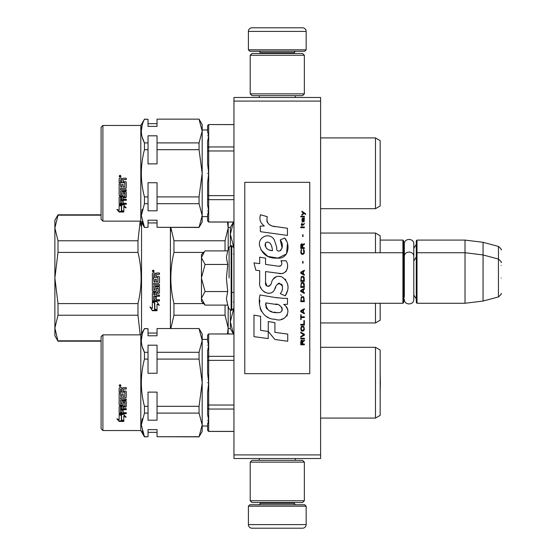 <?xml version="1.0" encoding="UTF-8"?>
<svg xmlns="http://www.w3.org/2000/svg" width="556" height="556" viewBox="0 0 556 556"><rect width="100%" height="100%" fill="white"/><g stroke="black" fill="none" stroke-linecap="round" stroke-linejoin="round"><path stroke-width="0.83" d="M320.603 97.481L320.603 101.088L233.951 101.088L233.951 97.481L320.603 97.481M320.603 454.912L233.951 454.912L233.951 458.519L320.603 458.519L320.603 101.088M233.951 454.912L233.951 101.088M380.172 240.088L402.919 240.088L402.919 303.27L320.603 303.27M402.919 240.088L403.642 240.811L403.642 302.547L402.919 303.27M416.277 253.453L417 252.73L417 240.088L416.277 240.811L416.277 302.547L417 303.27L417 252.73L465.018 252.73L465.018 303.27L417 303.27M417 240.088L465.018 240.088L465.018 252.73L483.067 254.947L483.067 301.053L465.018 303.27M501.123 262.55C501.859 262.467 500.97 261.299 498.447 259.061L498.447 246.426L483.067 242.305L483.067 254.947L498.447 259.061L498.447 296.939L483.067 301.053M501.123 278L501.123 278C501.123 297.926 501.123 297.926 501.123 278C501.123 258.074 501.123 258.074 501.123 278M501.123 265.365C501.123 245.439 501.123 245.439 501.123 265.365M204.573 304.584L201.46 301.47L201.46 254.53L204.573 251.423M204.559 251.437L201.46 257.532M201.46 298.468L205.088 305.098L227.724 305.098L226.403 298.523L227.724 291.546L226.403 278.403L227.724 264.454L226.403 257.477L227.724 250.902L205.088 250.902M229.1 278L229.1 247.114L229.1 278M201.46 257.817L205.088 264.454L201.46 277.715M227.724 264.454L205.088 264.454M201.46 278.285L205.088 291.546L201.46 298.183M227.724 291.546L205.088 291.546M205.088 305.098L204.552 304.563M306.161 49.825L248.393 49.825L249.839 51.27L304.716 51.27L306.161 49.825L306.161 31.407A3.607 3.607 -137.2 0 0 302.547 27.8L289.912 27.8M259.263 97.481L259.263 95.674M295.292 97.481L295.292 95.674M294.43 53.432L294.43 52.709L260.132 52.709L260.132 53.432M258.686 51.27A1.446 1.446 137.8 0 1 260.132 52.709M295.868 51.27A1.446 1.446 -137.8 0 0 294.43 52.709M248.393 49.825L248.393 31.407L306.161 31.407M264.642 27.8L252.007 27.8A3.607 3.607 137.2 0 0 248.393 31.407M252.007 27.8L302.547 27.8M248.393 506.175L306.161 506.175L304.716 504.73L249.839 504.73L248.393 506.175L248.393 524.593A3.607 3.607 42.8 0 0 252.007 528.2L264.642 528.2M295.292 458.519L295.292 460.326M259.263 458.519L259.263 460.326M260.132 502.568L260.132 503.291L294.43 503.291L294.43 502.568M295.868 504.73A1.446 1.446 -42.2 0 1 294.43 503.291M258.686 504.73A1.446 1.446 42.2 0 0 260.132 503.291M306.161 506.175L306.161 524.593L248.393 524.593M289.912 528.2L302.547 528.2A3.607 3.607 -42.8 0 0 306.161 524.593M302.547 528.2L252.007 528.2M250.2 55.239L252.007 53.432L302.547 53.432L304.354 55.239L250.2 55.239L250.2 93.867L304.354 93.867L302.547 95.674L252.007 95.674L250.2 93.867M304.354 93.867L304.354 55.239M304.354 500.761L302.547 502.568L252.007 502.568L250.2 500.761L304.354 500.761L304.354 462.133L250.2 462.133L252.007 460.326L302.547 460.326L304.354 462.133M250.2 462.133L250.2 500.761M403.642 298.94L404.33 296.598L404.33 256.677L404.33 259.402L403.642 257.06M403.642 244.425L404.33 246.76L404.33 244.042C404.038 237.94 414.081 237.947 413.789 244.042L413.789 299.323C414.081 305.418 404.038 305.418 404.33 299.323M404.33 244.042L404.33 256.677C404.038 250.575 414.081 250.582 413.789 256.677M142.218 418.717L141.328 424.888L142.218 418.717M102.895 334.865L101.088 336.672L101.088 428.732L102.895 430.539L102.895 334.865L140.807 334.865L140.807 430.539L144.456 436.856L142.155 430.865L144.456 436.717L141.328 424.909L144.456 413.108L144.456 406.304C140.327 390.653 140.327 374.918 144.456 359.093L148.028 359.093L148.028 373.278L157.049 373.278L157.049 359.093L199.055 359.093L202.182 382.702L202.182 421.629M142.155 334.538L141.328 340.494L142.155 334.538M233.951 431.387L208.681 431.387L207.596 430.316L208.681 431.387L208.681 420.246L207.596 420.246L208.681 420.204L207.596 414.47L207.596 404.768L208.681 405.032L208.681 382.743L207.596 382.743L208.681 382.66L207.596 373.076L207.596 357.154L208.681 356.347L208.681 345.2L207.596 345.158L208.681 345.158L207.596 341.308L207.596 335.087L208.681 334.017L207.596 335.046L208.681 333.961L233.951 334.017M54.877 239.733L54.877 278L54.877 220.232L58.005 214.818L58.005 215.179L101.088 215.179M101.088 341.182L58.005 341.182L54.877 335.768L54.877 278L58.005 252.41L137.985 252.41L137.985 240.769L58.005 240.769L54.877 227.974L58.005 215.179M58.005 252.41L58.005 240.769M141.53 333.614L141.53 222.386M141.043 226.153L140.188 221.135L137.985 240.769M170.407 328.547L170.407 227.453M170.831 328.547L173.952 315.231L173.952 303.59C169.823 286.625 169.823 269.563 173.952 252.41L173.952 240.769L170.831 227.453M170.894 229.795L170.998 230.886M225.048 250.902L225.048 240.769L173.952 240.769M173.952 252.41L203.586 252.41M228.175 249.658L228.175 227.974L225.048 240.769M230.344 245.835L230.344 227.453L228.175 227.453M233.951 246.232L233.471 246.232L230.344 234.229L233.471 222.039L230.344 227.453M233.471 222.219L233.951 222.219M375.481 252.73L375.481 233.047L320.603 233.047M380.172 252.73L380.172 235.758L375.481 233.047M58.005 341.182L54.877 328.026L58.005 315.231L58.005 303.59L54.877 278M137.985 252.41C142.114 269.375 142.114 286.437 137.985 303.59L58.005 303.59M58.005 315.231L137.985 315.231L140.188 334.865M101.088 340.821L58.005 340.821M137.985 315.231L137.985 303.59M156.945 301.713L159.252 305.362L157.014 304.188L157.014 310.47L154.811 309.351L154.811 303.013L152.358 301.713L156.945 301.713M150.085 307.19L152.358 308.358L152.358 301.984L154.561 303.152L154.561 309.483L157.014 310.721L152.393 310.721L150.085 307.19M157.918 277.513L152.358 277.513L152.358 273.58L152.921 272.989L154.922 272.989L155.749 273.865L156.583 272.989L159.475 272.989L159.475 274.4L156.924 274.4L156.368 274.984L156.368 276.388L158.912 276.388L159.475 276.964L159.475 282.677L158.912 283.24L153.692 283.24L153.692 284.589L159.475 284.589L159.475 285.923L153.692 285.923L153.915 289.954L155.034 289.745L155.034 287.32L155.59 286.764L158.912 286.764L159.475 287.32L159.475 292.762L158.912 293.304L156.368 293.304L156.368 295L159.475 295L159.475 296.272L153.692 296.272L153.692 299.503L155.034 299.705L155.034 296.786L156.368 296.786L156.368 299.705L159.475 299.705L159.475 300.949L152.921 300.949L152.358 300.428L152.358 292.762L152.921 292.22L157.918 292.22L158.133 288.342L156.368 288.342L156.368 290.746L155.805 291.295L152.921 291.295L152.358 290.746L152.358 278.632L153.692 278.632L153.915 281.816L155.034 281.816L155.034 279.3L156.368 279.3L156.368 281.816L157.918 281.816L157.918 277.513M153.261 272.03L152.358 271.064L153.261 270.091L154.165 271.064L153.261 272.03M157.014 304.188L159.252 305.015M152.358 301.415L154.811 303.013M154.811 308.955L157.014 310.06M150.085 306.822L152.393 310.721M156.194 310.311L152.393 310.311M152.358 290.586L152.921 291.295M155.805 291.295L152.921 291.129M155.805 291.129L156.368 290.586L156.368 288.342M157.918 288.126L156.583 288.001M158.133 291.837L158.133 288.21M152.358 300.143L152.921 300.949M159.475 300.657L152.921 300.657M159.475 296.042L153.692 296.272M158.912 293.304L156.368 293.304M158.912 293.109L159.475 292.574M159.475 285.826L153.692 285.923M158.912 283.24L153.692 283.24M158.912 283.178L159.475 282.615M159.475 276.978L158.912 276.401L156.368 276.388M159.475 273.052L156.583 273.052L155.749 273.865M155.749 273.913L154.922 273.052L152.921 273.052L152.358 273.635M154.165 271.106L153.261 270.195L152.504 270.633M153.692 293.318L155.034 293.109L155.034 295L153.692 294.791L153.692 293.318M155.034 276.401L153.692 276.401L155.034 276.401L155.034 274.4L153.692 274.622L153.692 276.388M153.894 271.536L152.622 271.46L153.894 271.536M153.331 271.265L153.894 270.883L153.331 271.085L153.894 271.46M227.48 222.039L228.175 227.974L228.175 222.039M203.586 303.59L173.952 303.59M173.952 315.231L225.048 315.231L225.048 305.098M225.048 315.231L228.175 328.026L227.48 333.961M153.915 293.109L153.692 293.512M153.915 293.304L155.034 293.304M152.622 271.46L152.719 270.612L153.894 270.883M228.175 333.961L228.175 306.342M228.175 328.547L230.344 328.547L230.344 310.165M230.344 328.547L233.471 333.961L230.344 321.771L233.471 309.511M233.471 253.981L233.951 253.981M233.951 302.019L233.471 302.019M233.471 309.768L233.951 309.768M233.951 333.781L233.471 333.781M380.172 303.27L380.172 320.242L375.481 322.953L375.481 303.27M142.162 346.464L144.456 352.295L144.456 359.093M202.182 337.749L202.182 340.494L199.055 352.295L157.049 352.295L157.049 345.2L148.028 345.2L148.028 352.295L144.456 352.295C140.327 344.47 140.327 336.595 144.456 328.686L140.807 334.865M233.951 431.442L208.681 431.442L207.596 430.358L207.596 424.096L208.681 420.246M208.681 431.442L207.596 430.316M375.481 418.084L375.481 347.319L320.631 347.319L320.603 418.084L375.481 418.084L380.172 415.374L380.172 350.03L375.481 347.319M121.597 420.419L121.597 415.429L119.144 414.352L123.731 414.352L126.031 417.32L123.8 416.381L123.8 421.253L121.597 420.419M116.871 418.758L119.144 419.662L119.144 414.574L121.347 415.534L121.347 420.517L123.8 421.441L119.179 421.441L116.871 418.758M124.704 392.182L119.144 392.182L119.144 388.206L119.7 387.601L121.708 387.601L122.535 388.498L123.369 387.601L126.254 387.601L126.254 389.047L123.71 389.047L123.154 389.645L123.154 391.056L125.698 391.056L126.254 391.639L126.254 397.241L125.698 397.783L120.478 397.783L120.478 399.069L126.254 399.069L126.254 400.334L120.478 400.334L120.694 404.073L121.813 403.878L121.813 401.64L122.376 401.126L125.698 401.126L126.254 401.64L126.254 406.617L125.698 407.103L123.154 407.103L123.154 408.611L126.254 408.611L126.254 409.723L120.478 409.723L120.478 412.496L121.813 412.67L121.813 410.168L123.154 410.168L123.154 412.67L126.254 412.67L126.254 413.713L119.7 413.713L119.144 413.282L119.144 406.617L119.7 406.137L124.919 405.943L124.704 402.391L123.154 402.586L123.154 404.803L122.591 405.296L119.7 405.296L119.144 404.803L119.144 393.294L120.478 393.294L120.694 396.407L121.813 396.407L121.813 393.954L123.154 393.954L123.154 396.407L124.704 396.407L124.919 392.404M120.047 384.599L120.951 385.607L120.047 386.608L119.144 385.607L120.047 384.599M120.249 414.352L121.597 414.936L121.597 415.429M121.597 419.849L123.8 420.67M126.031 416.798L123.8 415.874L123.8 416.381M117.573 419.043L119.179 421.441M122.237 420.857L119.179 420.857M119.144 392.036L124.704 392.036M119.144 404.469L119.7 405.296M122.591 405.296L119.7 404.956M122.591 404.956L123.154 404.469L123.154 402.586M124.704 402.391L123.369 402.092M124.704 402.092L124.919 402.586M124.919 405.595L124.919 402.287M119.144 412.816L119.7 413.713M126.254 413.247L119.7 413.247M126.254 409.313L120.478 409.313L120.478 409.723M125.698 407.103L125.698 406.735L123.154 406.735L123.154 407.103M125.698 406.735L126.254 406.262M126.254 400.063L120.478 400.334M125.698 397.783L120.478 397.783M125.698 397.554L126.254 397.019M123.154 390.924L123.154 389.645M123.154 389.541L123.71 389.047M126.254 388.95L123.71 388.95M119.144 385.586L120.047 386.552L120.784 386.128M144.456 328.686L148.028 328.686L144.456 328.547M199.055 328.686L202.182 340.494L202.182 333.961L199.055 328.547L157.049 328.547L199.055 328.547M148.028 328.686L148.028 335.782L157.049 335.782L157.049 328.686M120.478 408.034L120.478 406.916L121.813 406.735L121.813 408.611L120.478 408.424L120.478 406.916M120.478 389.179L121.813 388.95L121.813 391.056L120.478 391.056L120.478 389.179M119.408 385.218L120.673 385.106L120.117 385.537L120.673 386.024L119.408 386.024L119.408 385.218M120.117 385.774L120.673 385.822M144.456 413.108L148.028 413.108L148.028 420.197L157.049 420.197L157.049 413.108L199.055 413.108L202.182 424.909L202.182 382.702L199.055 406.304L157.049 406.304L157.049 392.126L148.028 392.126L148.028 406.304L144.456 406.304M148.028 413.108L148.028 406.304M199.055 436.717L202.182 431.442L202.182 424.909L199.055 436.717L157.049 436.717L157.049 429.621L148.028 429.621L148.028 436.717L144.456 436.717M144.456 436.856L148.028 436.717M148.028 359.093L148.028 352.295M157.049 359.093L157.049 352.295M199.055 359.093L199.055 352.295M202.182 382.702L202.182 340.494M120.694 406.735L120.478 407.291M120.694 407.103L121.813 407.103M120.694 389.047L121.813 389.047M120.159 385.106L120.673 385.141M119.505 385.106L119.867 385.141M157.049 413.108L157.049 406.304M199.055 413.108L199.055 406.304M199.055 436.856L157.049 436.717M119.623 385.468L119.874 385.822L119.874 385.426M207.596 404.768L207.596 392.327L208.681 382.743M207.596 357.154L207.596 350.933L208.681 345.2M208.681 345.158L208.681 334.017M208.681 382.66L208.681 360.371L207.596 360.635M208.681 420.204L208.681 409.056L207.596 408.25M233.951 405.032L208.681 405.032L208.681 409.056L233.951 409.056M233.951 356.347L208.681 356.347L208.681 360.371L233.951 360.371M101.088 219.328L101.088 127.268L102.895 125.461L102.895 221.135L101.088 219.328M102.895 221.135L140.807 221.135L140.807 125.461L102.895 125.461M142.155 137.061L144.456 142.892L144.456 149.696L148.028 149.696L148.028 163.874L157.049 163.874L157.049 149.696L199.055 149.696L202.182 173.298L202.182 212.225M142.218 209.313L141.328 215.485M142.155 221.462L144.456 227.314L141.328 215.506L144.456 203.704L144.456 196.907C140.327 181.249 140.327 165.514 144.456 149.696M140.807 221.135L144.456 227.453L148.028 227.314L148.028 220.218L157.049 220.218L157.049 227.314L199.055 227.314L202.182 215.506L202.182 173.298L199.055 196.907L157.049 196.907L157.049 182.722L148.028 182.722L148.028 196.907L144.456 196.907M202.182 128.353L202.182 131.091L199.055 142.892L157.049 142.892L157.049 135.803L148.028 135.803L148.028 142.892L144.456 142.892C140.327 135.066 140.327 127.192 144.456 119.283L140.807 125.461M233.951 222.039L208.681 222.039L207.596 220.954L207.596 214.692L208.681 210.842L207.596 210.842L208.681 210.8L207.596 205.067L207.596 195.364L208.681 195.629L208.681 173.34L207.596 173.34L208.681 173.257L207.596 163.672L207.596 147.75L208.681 146.944L208.681 135.796L207.596 135.754L208.681 135.754L207.596 131.904L207.596 125.684L208.681 124.614L207.596 125.642L208.681 124.558L233.951 124.614M233.951 221.983L208.681 221.983L208.681 210.842M208.681 222.039L207.596 220.913L208.681 221.983M375.481 137.916L380.172 140.626L380.172 205.97L375.481 208.681L375.481 137.916L320.631 137.916L320.603 208.681M121.597 211.016L121.597 206.026L119.144 204.949L123.731 204.949L126.031 207.916L123.8 206.978L123.8 211.85L121.597 211.016M116.871 209.362L119.144 210.258L119.144 205.171L121.347 206.13L121.347 211.113L123.8 212.038L119.179 212.038L116.871 209.362M124.704 182.778L119.144 182.778L119.144 178.803L119.7 178.198L121.708 178.198L122.535 179.101L123.369 178.198L126.254 178.198L126.254 179.644L123.71 179.644L123.154 180.241L123.154 181.652L125.698 181.652L126.254 182.236L126.254 187.838L125.698 188.38L120.478 188.38L120.478 189.665L126.254 189.665L126.254 190.93L120.478 190.93L120.694 194.669L121.813 194.475L121.813 192.237L122.376 191.723L125.698 191.723L126.254 192.237L126.254 197.22L125.698 197.7L123.154 197.7L123.154 199.208L126.254 199.208L126.254 200.32L120.478 200.32L120.478 203.1L121.813 203.267L121.813 200.765L123.154 200.765L123.154 203.267L126.254 203.267L126.254 204.309L119.7 204.309L119.144 203.878L119.144 197.22L119.7 196.734L124.919 196.539L124.704 192.988L123.154 193.189L123.154 195.399L122.591 195.893L119.7 195.893L119.144 195.399L119.144 183.89L120.478 183.89L120.694 187.004L121.813 187.004L121.813 184.55L123.154 184.55L123.154 187.004L124.704 187.004L124.919 183M120.047 175.196L120.951 176.21L120.047 177.211L119.144 176.21L120.047 175.196M142.155 125.142L141.328 131.091M120.249 204.949L121.597 205.532L121.597 206.026M121.597 210.446L123.8 211.266M126.031 207.395L123.8 206.471L123.8 206.978M117.573 209.64L119.179 212.038M122.237 211.454L119.179 211.454M119.144 182.632L124.704 182.632M119.144 195.066L119.7 195.893M122.591 195.893L119.7 195.552M122.591 195.552L123.154 195.066L123.154 193.189M124.704 192.988L123.369 192.689M124.704 192.689L124.919 193.189M124.919 196.192L124.919 192.883M119.144 203.413L119.7 204.309M126.254 203.844L119.7 203.844M126.254 199.91L120.478 199.91L120.478 200.32M125.698 197.7L125.698 197.331L123.154 197.331L123.154 197.7M125.698 197.331L126.254 196.859M126.254 190.659L120.478 190.93M125.698 188.38L120.478 188.38M125.698 188.15L126.254 187.615M123.154 181.527L123.154 180.241M123.154 180.137L123.71 179.644M126.254 179.546L123.71 179.546M119.144 176.182L120.047 177.149L120.784 176.725M144.456 119.283L148.028 119.283L144.456 119.144M199.055 119.283L202.182 131.091L202.182 124.558L199.055 119.144L157.049 119.144L199.055 119.144M148.028 119.283L148.028 126.379L157.049 126.379L157.049 119.283M120.478 198.638L120.478 197.512L121.813 197.331L121.813 199.208L120.478 199.02L120.478 197.512M120.478 179.776L121.813 179.546L121.813 181.652L120.478 181.652L120.478 179.776M119.408 175.814L120.673 175.703L120.117 176.134L120.673 176.62L119.408 176.62L119.408 175.814M120.117 176.37L120.673 176.419M144.456 203.704L148.028 203.704L148.028 196.907M148.028 203.704L148.028 210.8L157.049 210.8L157.049 203.704L199.055 203.704L202.182 215.506L202.182 222.039L199.055 227.314M144.456 227.453L148.028 227.314M148.028 149.696L148.028 142.892M157.049 149.696L157.049 142.892M199.055 149.696L199.055 142.892M202.182 173.298L202.182 131.091M120.694 197.331L120.478 197.887M120.694 197.7L121.813 197.7M120.694 179.644L121.813 179.644M120.159 175.703L120.673 175.738M119.505 175.703L119.867 175.738M157.049 203.704L157.049 196.907M199.055 203.704L199.055 196.907M199.055 227.453L157.049 227.314M119.623 176.064L119.874 176.419L119.874 176.023M207.596 195.364L207.596 182.924L208.681 173.34M207.596 147.75L207.596 141.53L208.681 135.796M208.681 135.754L208.681 124.614M208.681 173.257L208.681 150.968L207.596 151.232M208.681 210.8L208.681 199.653L207.596 198.846M233.951 195.629L208.681 195.629L208.681 199.653L233.951 199.653M233.951 146.944L208.681 146.944L208.681 150.968L233.951 150.968M305.585 214.491L305.585 213.733L301.901 211.21L301.901 211.968L303.513 213.101L301.901 214.491L301.901 215.241L304.049 213.476L305.585 214.491M304.354 344.789L304.354 344.032L302.742 344.032L302.742 341.891L304.354 340.884L304.354 340.001L302.589 341.134L302.13 340.251L301.359 340.251L300.824 341.134L300.747 344.789L304.354 344.789M300.747 338.986L304.354 338.986L304.354 338.236L300.747 338.236L300.747 338.986M300.747 337.221L304.354 335.205L304.354 334.198L300.747 332.175L300.747 332.933L303.896 334.698L300.747 336.463L300.747 337.221M300.747 328.144L301.282 330.792L301.977 331.167L303.819 330.792L304.354 329.152L303.819 326.504L301.588 326.247L300.747 328.144M300.747 324.356L300.747 325.114L304.354 325.114L304.354 320.576L303.896 320.576L303.896 324.356L300.747 324.356M304.354 309.47L304.354 308.719L300.747 310.734L300.747 311.742L304.354 313.765L304.354 313.007L303.437 312.5L303.437 309.977L304.354 309.47M303.819 296.987L303.124 296.605L301.282 296.987L300.747 301.651L304.354 301.651L303.819 296.987M301.282 295.597L300.747 294.465L301.282 295.597M300.747 291.434L304.354 293.45L304.354 292.692L303.437 292.192L303.437 289.669L304.354 289.162L304.354 288.404L300.747 290.427L300.747 291.434M304.125 283.233L303.124 282.351L301.282 282.733L300.747 287.396L304.354 287.396L304.125 283.233M304.125 277.18L303.124 276.297L301.282 276.673L300.747 281.343L304.354 281.343L304.125 277.18M303.048 263.176L303.048 261.41L302.666 261.41L302.666 263.176L303.048 263.176M300.747 227.731L304.354 227.731L304.354 226.973L300.747 226.973L300.747 227.731M304.278 219.279L304.354 217.896L302.283 218.272L301.901 220.419L302.36 221.927L302.36 218.904L302.742 218.779L302.818 220.92L303.437 221.927L304.201 221.427L304.278 219.279M301.13 314.772L300.747 314.772L300.747 319.561L301.13 319.561L301.13 317.545L304.354 317.545L304.354 316.788L301.13 316.788L301.13 314.772M304.354 270.244L300.747 272.259L300.747 273.267L304.354 275.289L304.354 274.532L303.437 274.025L303.437 271.502L304.354 271.001L304.354 270.244M303.743 224.958L304.354 223.192L303.59 224.325L302.207 224.325L301.901 222.942L301.901 224.325L301.282 224.325L301.282 224.958L301.901 224.958L301.901 225.965L302.207 224.958L303.743 224.958M303.819 249.554L303.437 249.429L303.819 252.834L303.124 253.592L301.435 253.216L301.206 251.194L301.665 249.429L300.977 250.061L300.824 252.959L301.588 254.224L303.124 254.349L304.125 253.466L304.354 251.194L303.819 249.554M304.354 247.663L302.742 247.663L302.742 245.516L304.354 244.508L304.354 243.625L302.589 244.758L302.13 243.875L301.359 243.875L300.824 244.758L300.747 248.421L304.354 248.421L304.354 247.663M303.048 236.564L303.048 234.799L302.666 234.799L302.666 236.564L303.048 236.564M304.354 216.882L304.354 216.256L300.747 216.256L300.747 216.882L304.354 216.882M275.157 226.674C268.77 225.861 266.122 222.525 267.227 216.666L260.507 214.748C259.054 219.3 260.312 223.032 264.281 225.938L260.152 226.167L260.458 231.692L287.445 235.417L287.445 228.28L272.649 226.146M284.707 238.003L280.252 239.97C283.247 244.181 283.06 247.823 279.703 250.909C277.34 251.507 276.353 250.339 276.749 247.406L274.31 239.935C269.486 231.15 256.233 237.753 260.062 247.01C262.766 254.863 268.499 258.568 277.27 258.123C288.522 259.471 290.788 244.793 284.707 238.003L286.736 241.506M265.553 282.337L265.553 271.571L278.389 273.246C286.055 275.741 290.114 266.428 285.999 260.764L280.988 260.764C282.726 264.156 281.85 265.97 278.368 266.206L265.546 264.413L265.546 258.165L259.687 257.15L259.687 263.648L254.009 262.877L255.774 270.16L259.687 270.696L259.687 282.337C258.13 290.531 270.814 298.294 274.768 289.092C276.096 284.248 278.466 282.74 281.878 284.575C283.08 287.855 282.552 290.892 280.3 293.672L285.256 295.848C289.857 288.244 288.731 281.927 281.878 276.902C276.93 275.373 273.524 277.048 271.655 281.92C271.592 286.632 264.67 288.14 265.553 282.337L266.991 286.201M283.657 298.357L274.852 297.453L260.027 294.986C257.247 305.724 262.279 319.276 275.157 319.262C284.721 323.21 293.304 310.165 283.657 304.486L287.494 304.271L287.494 298.357L283.657 298.357M268.277 321.535L268.277 331.452L274.9 339.501L287.73 341.252L287.73 334.107L274.907 332.342L274.907 322.682L268.277 321.535M253.981 336.637L268.207 338.583L268.207 331.439L260.611 330.368L260.611 316.294L253.981 315.148L253.981 336.637M309.768 182.326L244.786 182.326L244.786 373.674L309.768 373.674L309.768 182.326M271.064 225.555L269.716 224.721M267.554 222.671L266.804 220.788M260.111 220.315L260.444 221.239M280.252 239.97L282.177 248.094M281.079 250.158L279.633 250.93M260.854 249.762L267.867 256.406L278.028 258.109L286.542 253.911L287.445 243.869M285.256 295.848L287.633 290.399M287.904 286.222L287.591 283.887M285.84 279.981L285.131 279.098M276.582 276.513L273.128 279.188M270.425 284.596L269.611 285.805M269.25 286.111L268.485 286.444M274.164 290.35L275.748 287.355M277.131 284.63L277.534 284.102M278.188 283.546L279.07 283.199M279.355 283.164L282.483 286.187M282.531 288.029L282.233 289.822M260.611 287.188L261.292 288.703M263.78 291.629L265.24 292.498M267.596 293.193L268.701 293.29M271.37 292.845L272.947 291.837M280.988 260.764L281.788 262.912M280.592 265.997L279.202 266.241M279.383 273.35L280.537 273.406M282.434 273.323L283.852 272.92M285.443 271.995L286.368 271.085M287.25 269.055L287.549 266.248M277.771 297.87L275.428 297.543M281.468 319.248L283.859 318.581M286.826 316.086L287.424 314.793M287.883 312.152L287.855 310.999M287.647 309.699L286.145 306.676M259.833 300.24L259.576 303.576M260.09 308.052L261.313 311.235M266.831 316.732L268.214 317.462M271.55 250.575L269.382 249.971M266.546 248.393L265.184 245.898M265.142 245.634L265.177 243.848M267.311 242.062L268.611 242.284M270.014 243.139L271.008 244.682M271.502 245.94L271.953 247.552M275.157 304.201C281.169 303.006 285.763 313.035 277.659 312.667C269.994 312.965 266.046 309.713 265.803 302.909L276.985 304.57M279.418 305.459L280.043 305.821M281.614 307.134L282.156 308.281M282.26 309.212L282.191 309.775M282.156 310.422L281.03 311.888M278.98 312.66L278.514 312.687M276.492 312.548L273.851 312.166M271.995 311.756L269.104 310.665M267.012 309.066L265.824 306.766M265.657 305.39L265.705 303.854M302.283 344.032L301.13 344.032L301.588 340.884L302.207 341.259L302.283 344.032M301.206 328.144L301.665 327.004L303.437 327.004L303.896 328.144L303.666 330.035L301.665 330.285L301.206 328.144M303.124 310.102L303.124 312.375L301.053 311.242L303.124 310.102M301.206 298.628L301.665 297.488L303.437 297.488L303.896 300.893L301.206 300.893L301.206 298.628M303.124 289.794L303.124 292.067L301.053 290.927L303.124 289.794M301.206 284.373L301.665 283.233L303.437 283.233L303.896 286.639L301.206 286.639L301.206 284.373M301.206 278.313L301.665 277.18L303.437 277.18L303.896 280.585L301.206 280.585L301.206 278.313M303.513 218.779L304.049 219.912L303.743 221.302L303.048 220.162L303.048 218.779L303.513 218.779M303.124 271.627L303.124 273.899L301.053 272.767L303.124 271.627M302.283 247.663L301.13 247.663L301.588 244.508L302.207 244.89L302.283 247.663M272.447 250.714C266.894 250.193 264.677 247.503 265.789 242.638C270.584 240.373 272.322 247.045 272.447 250.714M227.724 250.902L229.1 247.114L231.789 245.689L231.789 310.311L233.951 308.149M231.136 245.689L231.136 310.311L231.789 310.311M413.789 248.344L416.277 244.425M483.067 242.305L465.018 240.088M498.447 246.426C500.97 248.664 501.859 249.825 501.123 249.915M231.789 292.442L233.951 292.442M320.603 252.73L402.919 252.73L403.642 253.453M413.789 260.979L416.277 257.06M413.789 295.021L416.277 298.94M498.447 296.939C500.97 294.701 501.859 293.533 501.123 293.45M231.789 245.689L233.951 247.851M227.724 305.098L229.1 308.886L231.136 310.311M380.353 382.702L380.172 393.043L380.172 372.36L380.353 382.702M101.088 214.818L58.005 214.818M375.481 322.953L320.603 322.953M140.807 430.539L102.895 430.539M207.596 426.028L202.182 426.028M157.049 333.058L148.028 333.058M157.049 432.346L148.028 432.346M207.596 339.375L202.182 339.375M233.951 333.961L208.681 333.961M207.596 216.625L202.182 216.625M375.481 208.681L320.631 208.681M380.172 162.957L380.172 183.64M157.049 123.654L148.028 123.654M157.049 222.942L148.028 222.942M207.596 129.972L202.182 129.972M233.951 124.558L208.681 124.558"/></g></svg>
